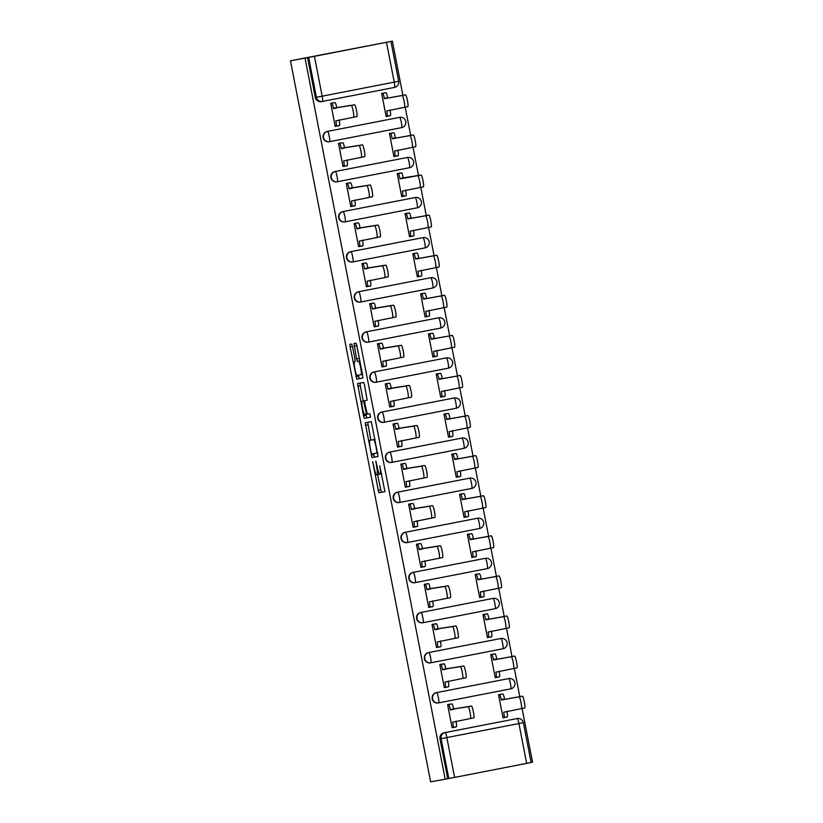 <?xml version="1.0" encoding="UTF-8"?>
<svg xmlns="http://www.w3.org/2000/svg" width="823" height="823" viewBox="0 0 823 823"><rect width="100%" height="100%" fill="white"/><g stroke="black" fill="none" stroke-linecap="round" stroke-linejoin="round"><path stroke-width="1.23" d="M372.665 461.682L378.817 492.751L384.917 491.65L379.753 465.818A8.22 1.101 -101 0 1 380.236 474.089L379.732 474.182A8.22 1.101 -101 0 1 377.078 466.302L375.823 461.117L376.605 466.394A8.22 1.101 -101 0 1 377.088 474.655L376.574 474.748A8.22 1.101 -101 0 1 373.92 466.878L372.665 461.682M352.501 346.462L351.668 344.004L349.96 344.312L350.114 346.894L356.729 379.125L362.83 378.014L362.676 375.432L356.884 345.67L356.061 343.212L353.993 343.582L356.616 358.9L357.449 361.369L358.478 361.184A6.872 0.926 -101 0 1 360.69 367.758A6.872 0.926 -101 0 1 361.102 374.671L357.079 375.401A6.872 0.926 -101 0 1 354.867 368.827A6.872 0.926 -101 0 1 354.456 361.904L355.125 361.791L354.98 359.198L352.501 346.462M354.456 361.904L355.155 361.77L354.456 361.904M361.102 374.671L362.47 374.403L361.102 374.671M377.088 474.655L379.619 474.161L377.088 474.655M380.236 474.089L381.79 473.781L380.236 474.089M290.468 60.789L305.035 58.145L445.192 779.216L430.624 781.85L290.468 60.789L392.376 41.15L402.91 95.334M365.206 422.755L371.975 457.567L378.076 456.467L371.307 421.654L365.206 422.755M363.519 415.882L357.583 383.539L363.684 382.428L364.517 384.897L367.14 400.215L364.661 400.667L364.815 403.249L367.284 414.154L369.866 413.691L370.556 417.22L364.352 418.341L363.519 415.882L366.07 415.389L365.875 414.411M531.061 762.51L532.532 762.211L522.091 708.5M519.786 696.639L514.303 668.41M511.999 656.559L506.505 628.319M504.201 616.468L498.717 588.239M496.413 576.378L490.92 548.149M488.615 536.298L483.132 508.058M480.827 496.207L475.344 467.968M473.04 456.117L467.546 427.888M465.242 416.026L459.759 387.798M457.454 375.946L451.961 347.707M449.656 335.856L444.173 307.627M441.869 295.766L436.375 267.537M434.071 255.675L428.588 227.446M426.283 215.595L420.79 187.356M418.485 175.505L413.002 147.276M410.698 135.414L405.214 107.185M305.035 58.145L392.376 41.15M445.192 779.216L447.743 778.712L439.996 738.889A5.236 5.185 -100.3 0 1 444.091 732.758L517.225 718.53A5.236 5.185 -100.3 0 1 517.286 718.52L516.216 718.716A5.236 5.185 79.7 0 0 516.155 718.726M454.594 777.406L526.658 763.384L518.912 723.551L446.848 737.573L454.594 777.406L448.813 778.527L441.066 738.694A5.236 5.185 -100.3 0 1 445.161 732.563L517.225 718.53A5.236 0.7 -101 0 1 518.912 723.551L523.366 722.676A5.236 5.236 0 0 0 517.286 718.52M447.743 778.712L448.813 778.527M523.366 722.676L531.102 762.51L526.658 763.384M502.38 694.077L498.532 694.694L503.028 717.821L506.845 717.07L503.018 717.769M451.446 703.994L447.599 704.601L452.094 727.727L455.921 726.987L453.658 727.306M443.659 663.904L439.811 664.511L444.307 687.637L448.124 686.896L445.86 687.215M494.582 653.987L490.734 654.604L495.23 677.73L499.057 676.99L495.23 677.679M435.861 623.813L432.013 624.431L436.509 647.557L440.336 646.806L438.073 647.125M486.794 613.907L482.947 614.514L487.442 637.64L491.259 636.899L487.432 637.588M428.073 583.723L424.226 584.34L428.721 607.467L432.538 606.726L430.285 607.035M478.996 573.816L475.159 574.423L479.655 597.549L483.471 596.809L479.644 597.508M420.275 543.643L416.438 544.25L420.934 567.376L424.75 566.635L422.487 566.954M471.209 533.726L467.361 534.343L471.857 557.469L475.673 556.718L471.846 557.418M412.488 503.553L408.64 504.16L413.136 527.296L416.952 526.545L414.699 526.864M463.411 493.635L459.573 494.253L464.069 517.379L467.886 516.638L464.059 517.328M404.69 463.462L400.852 464.079L405.348 487.206L409.165 486.465L406.901 486.774M455.623 453.555L451.776 454.162L456.271 477.289L460.098 476.548L456.261 477.237M396.902 423.372L393.055 423.989L397.55 447.115L401.377 446.375L399.114 446.694M447.835 413.465L443.988 414.072L448.484 437.208L452.3 436.457L448.473 437.157M389.114 383.292L385.267 383.899L389.763 407.025L393.579 406.284L391.316 406.603M440.038 373.375L436.19 373.992L440.686 397.118L444.513 396.377L440.675 397.067M381.316 343.201L377.469 343.808L381.965 366.945L385.792 366.194L383.528 366.513M432.25 333.294L428.402 333.901L432.898 357.028L436.715 356.287L432.888 356.976M373.529 303.111L369.681 303.728L374.177 326.854L377.994 326.114L375.73 326.422M424.452 293.204L420.604 293.811L425.1 316.937L428.927 316.197L425.1 316.896M365.731 263.031L361.883 263.638L366.379 286.764L370.206 286.023L367.943 286.342M416.664 253.114L412.817 253.731L417.312 276.857L421.129 276.106L417.302 276.806M357.943 222.94L354.096 223.547L358.591 246.674L362.408 245.933L360.155 246.252M408.866 213.023L405.029 213.641L409.525 236.767L413.341 236.026L409.515 236.715M350.145 182.85L346.308 183.467L350.804 206.594L354.62 205.843L352.357 206.162M401.079 172.943L397.231 173.55L401.727 196.676L405.544 195.936L401.717 196.625M342.358 142.76L338.51 143.377L343.006 166.503L346.822 165.762L344.57 166.071M393.281 132.853L389.444 133.46L393.939 156.586L397.756 155.845L393.929 156.545M334.56 102.68L330.723 103.287L335.218 126.413L339.035 125.672L336.772 125.991M385.493 92.762L381.646 93.38L386.141 116.506L389.958 115.755L386.131 116.455M329.2 141.721A5.236 5.185 79.7 0 1 323.11 137.534A5.236 5.185 79.7 0 1 327.204 131.443L399.649 117.35A5.236 5.185 -100.3 0 1 399.721 117.339L399.34 117.401A5.236 5.185 79.7 0 0 399.268 117.411M336.998 181.811A5.236 5.185 79.7 0 1 330.897 177.624A5.236 5.185 79.7 0 1 335.002 171.523L407.447 157.43A5.236 5.185 -100.3 0 1 407.508 157.419L407.128 157.491A5.236 5.185 79.7 0 0 407.066 157.502M344.786 221.891A5.236 5.185 79.7 0 1 344.724 221.912A5.236 5.185 79.7 0 1 338.695 217.714A5.236 5.185 79.7 0 1 342.79 211.614L415.234 197.52A5.236 5.185 -100.3 0 1 415.296 197.51L414.926 197.582A5.236 5.185 79.7 0 0 414.854 197.592M352.583 261.981A5.236 5.185 79.7 0 1 346.483 257.805A5.236 5.185 79.7 0 1 350.588 251.704L423.022 237.61A5.236 5.185 -100.3 0 1 423.094 237.6L422.713 237.662A5.236 5.185 79.7 0 0 422.652 237.682M360.371 302.072A5.236 5.185 79.7 0 1 354.271 297.885A5.236 5.185 79.7 0 1 358.375 291.795L430.82 277.701A5.236 5.185 -100.3 0 1 430.882 277.68L430.501 277.752A5.236 5.185 79.7 0 0 430.439 277.762M368.169 342.162A5.236 5.185 79.7 0 1 362.069 337.975A5.236 5.185 79.7 0 1 366.163 331.875L438.608 317.781A5.236 5.185 -100.3 0 1 438.68 317.771L438.299 317.843A5.236 5.185 79.7 0 0 438.227 317.853M375.957 382.242A5.236 5.185 79.7 0 1 369.856 378.066A5.236 5.185 79.7 0 1 373.961 371.965L446.405 357.871A5.236 5.185 -100.3 0 1 446.467 357.861L446.087 357.933A5.236 5.185 79.7 0 0 446.025 357.943M383.755 422.333A5.236 5.185 79.7 0 1 377.654 418.156A5.236 5.185 79.7 0 1 381.749 412.056L454.193 397.962A5.236 5.185 -100.3 0 1 454.265 397.951L453.885 398.013A5.236 5.185 79.7 0 0 453.812 398.034M391.542 462.423A5.236 5.185 79.7 0 1 385.442 458.236A5.236 5.185 79.7 0 1 389.546 452.146L461.991 438.052A5.236 5.185 -100.3 0 1 462.053 438.031L461.672 438.103A5.236 5.185 79.7 0 0 461.61 438.114M399.33 502.503A5.236 5.185 79.7 0 1 399.268 502.524A5.236 5.185 79.7 0 1 393.24 498.327A5.236 5.185 79.7 0 1 397.334 492.226L469.779 478.132A5.236 5.185 -100.3 0 1 469.851 478.122L469.47 478.194A5.236 5.185 79.7 0 0 469.398 478.204M407.128 542.594A5.236 5.185 79.7 0 1 401.027 538.417A5.236 5.185 79.7 0 1 405.132 532.316L477.577 518.223A5.236 5.185 -100.3 0 1 477.638 518.212L477.258 518.274A5.236 5.185 79.7 0 0 477.196 518.295M414.915 582.684A5.236 5.185 79.7 0 1 408.825 578.497A5.236 5.185 79.7 0 1 412.92 572.407L485.364 558.313A5.236 5.185 -100.3 0 1 485.426 558.303L485.056 558.364A5.236 5.185 79.7 0 0 484.984 558.375M422.713 622.774A5.236 5.185 79.7 0 1 416.613 618.587A5.236 5.185 79.7 0 1 420.718 612.487L493.152 598.393A5.236 5.185 -100.3 0 1 493.224 598.383L492.843 598.455A5.236 5.185 79.7 0 0 492.782 598.465M430.501 662.854A5.236 5.185 79.7 0 1 430.439 662.875A5.236 5.185 79.7 0 1 424.401 658.678A5.236 5.185 79.7 0 1 428.505 652.577L500.95 638.483A5.236 5.185 -100.3 0 1 501.012 638.473L500.631 638.545A5.236 5.185 79.7 0 0 500.569 638.555M438.299 702.945A5.236 5.185 79.7 0 1 432.198 698.768A5.236 5.185 79.7 0 1 436.293 692.668L508.737 678.574A5.236 5.185 -100.3 0 1 508.809 678.564L508.429 678.625A5.236 5.185 79.7 0 0 508.357 678.646M449.183 704.293L447.619 704.683M307.576 57.651L315.322 97.484A5.236 5.185 79.7 0 0 321.412 101.63M441.395 664.202L444.122 663.822A5.236 0.7 79 0 1 445.819 668.832L463.668 666.002A6.018 0.802 79 0 1 465.612 671.763A6.018 0.802 79 0 1 465.962 677.823L462.66 678.461M425.81 584.032L428.536 583.641A5.236 0.7 79 0 1 430.234 588.661L448.082 585.822A6.018 0.802 79 0 1 450.027 591.583A6.018 0.802 79 0 1 450.376 597.642L447.074 598.29A6.018 0.802 -101 0 0 446.714 592.231A6.018 0.802 -101 0 0 444.77 586.47L426.921 589.299A5.236 0.7 -101 0 0 425.234 584.289L428.536 583.641M418.012 543.941L420.748 543.55A5.236 0.7 79 0 1 422.436 548.571L440.284 545.731A6.018 0.802 79 0 1 442.229 551.492A6.018 0.802 79 0 1 442.589 557.552L439.276 558.2A6.018 0.802 -101 0 0 438.916 552.14A6.018 0.802 -101 0 0 436.982 546.379L419.123 549.208A5.236 0.7 -101 0 0 417.436 544.198L420.748 543.55M410.224 503.851L412.961 503.47A5.236 0.7 79 0 1 414.648 508.48L432.497 505.651A6.018 0.802 79 0 1 434.441 511.412A6.018 0.802 79 0 1 434.791 517.472L431.489 518.109A6.018 0.802 -101 0 0 431.129 512.05A6.018 0.802 -101 0 0 429.184 506.289L411.335 509.128A5.236 0.7 -101 0 0 409.648 504.108L412.961 503.47M402.426 463.771L400.863 464.162M394.639 423.68L397.375 423.289A5.236 0.7 79 0 1 399.062 428.31L416.911 425.47A6.018 0.802 79 0 1 418.856 431.231A6.018 0.802 79 0 1 419.216 437.291A6.018 0.802 79 0 1 419.205 437.291L415.903 437.939A6.018 0.802 -101 0 0 415.543 431.88A6.018 0.802 -101 0 0 413.599 426.119L395.75 428.948A5.236 0.7 -101 0 0 394.063 423.938L397.375 423.289M386.851 383.59L385.277 383.981M379.053 343.51L377.49 343.891M371.266 303.42L373.992 303.029A5.236 0.7 79 0 1 375.689 308.039L393.538 305.21A6.018 0.802 79 0 1 395.472 310.971A6.018 0.802 79 0 1 395.832 317.03L392.52 317.678A6.018 0.802 -101 0 0 392.17 311.619A6.018 0.802 -101 0 0 390.225 305.858L372.377 308.687A5.236 0.7 -101 0 0 370.689 303.677L373.992 303.029M363.468 263.329L361.904 263.72M355.68 223.239L358.406 222.858A5.236 0.7 79 0 1 360.104 227.868L377.952 225.029A6.018 0.802 79 0 1 379.897 230.8A6.018 0.802 79 0 1 380.247 236.859L376.944 237.497A6.018 0.802 -101 0 0 376.944 237.497A6.018 0.802 -101 0 0 376.584 231.438A6.018 0.802 -101 0 0 374.64 225.677L356.791 228.516A5.236 0.7 -101 0 0 355.104 223.496M347.882 183.159L350.619 182.768A5.236 0.7 79 0 1 352.306 187.778L370.155 184.949A6.018 0.802 79 0 1 372.099 190.71A6.018 0.802 79 0 1 372.459 196.769L369.146 197.407A6.018 0.802 -101 0 0 368.786 191.347A6.018 0.802 -101 0 0 366.852 185.587L348.993 188.426A5.236 0.7 -101 0 0 347.306 183.406L350.619 182.768M340.094 143.068L338.531 143.459M332.297 102.978L335.033 102.587A5.236 0.7 79 0 1 336.72 107.607L354.579 104.768A6.018 0.802 79 0 1 356.513 110.529A6.018 0.802 79 0 1 356.873 116.588L353.561 117.236A6.018 0.802 -101 0 0 353.201 111.177A6.018 0.802 -101 0 0 351.267 105.416L333.418 108.245A5.236 0.7 -101 0 0 331.72 103.235M377.572 474.562L381.358 492.257L384.958 491.609M373.498 453.638L374.516 457.074L378.117 456.415M367.706 422.302L370.875 440.13M371.08 452.249L371.657 453.967L377.016 453L376.193 447.537A8.22 1.101 -101 0 0 373.539 439.657L369.887 440.326A8.22 1.101 -101 0 0 370.371 448.586L371.08 452.249M372.428 439.821L375.093 439.338M363.252 400.904L360.279 385.627L357.738 386.121M360.083 383.086L360.279 385.627M370.587 417.179L364.352 418.341M364.661 400.667L362.099 401.13A6.872 0.926 -101 0 0 362.511 408.043A6.872 0.926 -101 0 0 364.723 414.617L366.142 414.37L365.988 411.778L363.519 400.873L362.099 401.13L364.651 400.636A6.872 0.926 -101 0 0 364.64 400.636L363.519 400.873M366.07 415.389L366.893 417.847M356.441 343.911L359.795 360.649M358.252 375.185L359.27 378.631L362.871 377.973M498.543 694.777L502.843 693.995A5.236 0.7 79 0 1 504.54 699.005L501.228 699.653A5.236 0.7 -101 0 0 499.54 694.633L498.553 694.818M502.997 717.687L503.985 717.512A5.236 0.7 -101 0 0 503.676 712.245L521.37 708.634A6.018 0.802 -101 0 0 521.021 702.575A6.018 0.802 -101 0 0 519.076 696.814L501.3 700.034M504.612 699.396L522.389 696.176A6.018 0.802 79 0 1 524.333 701.937A6.018 0.802 79 0 1 524.683 707.996L521.381 708.634L524.683 707.996M506.917 711.257L506.978 711.597A5.236 0.7 79 0 1 507.297 716.864A5.236 0.7 79 0 1 507.287 716.864L503.985 717.512L507.297 716.864M452.074 727.594L453.051 727.419A5.236 0.7 -101 0 0 452.743 722.152L470.447 718.551A6.018 0.802 -101 0 0 470.087 712.492A6.018 0.802 -101 0 0 468.143 706.731L450.294 709.56A5.236 0.7 -101 0 0 448.607 704.55L451.92 703.902A5.236 0.7 79 0 1 453.607 708.922L471.456 706.083A6.018 0.802 79 0 1 473.4 711.844A6.018 0.802 79 0 1 473.76 717.903L470.447 718.551L473.76 717.903M455.983 721.164L456.055 721.514A5.236 0.7 79 0 1 456.364 726.771L453.051 727.419L456.364 726.771M451.92 703.902L449.204 704.395M447.63 704.725L448.607 704.55M450.376 709.951L453.679 709.303M490.755 654.686L495.055 653.904A5.236 0.7 79 0 1 496.742 658.925L493.43 659.562A5.236 0.7 -101 0 0 491.743 654.552L490.765 654.727M495.209 677.596L496.187 677.422A5.236 0.7 -101 0 0 495.878 672.154L513.583 668.554A6.018 0.802 -101 0 0 513.223 662.494A6.018 0.802 -101 0 0 511.289 656.733L493.512 659.953M496.814 659.305L514.591 656.085A6.018 0.802 79 0 1 516.535 661.846A6.018 0.802 79 0 1 516.895 667.906L513.583 668.554L516.895 667.906M499.129 671.167L499.191 671.517A5.236 0.7 79 0 1 499.499 676.773L496.187 677.422L499.499 676.773M482.967 614.596L487.257 613.814A5.236 0.7 79 0 1 488.955 618.834L485.642 619.472A5.236 0.7 -101 0 0 483.955 614.462L482.967 614.637M487.422 637.506L488.399 637.331A5.236 0.7 -101 0 0 488.09 632.064L505.785 628.463A6.018 0.802 -101 0 0 505.795 628.463A6.018 0.802 -101 0 0 505.435 622.404A6.018 0.802 -101 0 0 503.491 616.643L485.714 619.863M489.027 619.215L506.803 615.995A6.018 0.802 79 0 1 508.748 621.756A6.018 0.802 79 0 1 509.098 627.815L505.795 628.463L509.098 627.815M491.331 631.087L491.403 631.426A5.236 0.7 79 0 1 491.712 636.683A5.236 0.7 79 0 1 491.712 636.693L488.399 637.331L491.712 636.683M444.276 687.514L445.264 687.328A5.236 0.7 -101 0 0 444.955 682.072L462.649 678.461A6.018 0.802 -101 0 0 462.3 672.401A6.018 0.802 -101 0 0 460.355 666.64L442.507 669.48A5.236 0.7 -101 0 0 440.819 664.459L444.122 663.822M448.196 681.084L448.257 681.423A5.236 0.7 79 0 1 448.576 686.691A5.236 0.7 79 0 1 448.566 686.691L445.264 687.328L448.576 686.691M439.832 664.634L440.819 664.459M441.406 664.284L439.821 664.593M442.579 669.86L445.891 669.212M436.488 647.423L437.466 647.248A5.236 0.7 -101 0 0 437.157 641.981L454.862 638.37A6.018 0.802 -101 0 0 454.502 632.311A6.018 0.802 -101 0 0 452.568 626.55L434.709 629.389A5.236 0.7 -101 0 0 433.021 624.369L436.334 623.731A5.236 0.7 79 0 1 438.021 628.741L455.87 625.912A6.018 0.802 79 0 1 457.814 631.673A6.018 0.802 79 0 1 458.174 637.732L454.862 638.37L458.174 637.732M440.408 640.994L440.47 641.333A5.236 0.7 79 0 1 440.778 646.6L437.466 647.248L440.778 646.6M436.334 623.731L432.034 624.513M432.044 624.554L433.021 624.369M434.791 629.77L438.093 629.132M475.169 574.505L479.47 573.734A5.236 0.7 79 0 1 481.157 578.744L477.844 579.392A5.236 0.7 -101 0 0 476.157 574.372L475.18 574.557M479.624 597.426L480.601 597.241A5.236 0.7 -101 0 0 480.293 591.984L497.997 588.373A6.018 0.802 -101 0 0 497.637 582.314A6.018 0.802 -101 0 0 495.703 576.553L477.926 579.773M481.239 579.135L499.005 575.915A6.018 0.802 79 0 1 500.95 581.676A6.018 0.802 79 0 1 501.31 587.735L497.997 588.373L501.31 587.735M483.543 590.996L483.605 591.336A5.236 0.7 79 0 1 483.914 596.603L480.611 597.241M467.382 534.425L471.682 533.643A5.236 0.7 79 0 1 473.369 538.654L470.056 539.302A5.236 0.7 -101 0 0 468.369 534.292L467.392 534.466M471.836 557.336L472.814 557.161A5.236 0.7 -101 0 0 472.505 551.894L490.21 548.283A6.018 0.802 -101 0 0 489.85 542.223A6.018 0.802 -101 0 0 487.905 536.462L470.128 539.682M473.441 539.044L491.218 535.824A6.018 0.802 79 0 1 493.162 541.585A6.018 0.802 79 0 1 493.512 547.645L490.21 548.283L493.512 547.645M475.745 550.906L475.817 551.245A5.236 0.7 79 0 1 476.126 556.513L472.814 557.161L476.126 556.513M459.584 494.335L463.884 493.553A5.236 0.7 79 0 1 465.571 498.573L462.269 499.211A5.236 0.7 -101 0 0 460.571 494.201L459.594 494.376M464.038 517.245L465.016 517.07A5.236 0.7 -101 0 0 465.026 517.07A5.236 0.7 -101 0 0 464.707 511.803L482.412 508.203A6.018 0.802 -101 0 0 482.052 502.143A6.018 0.802 -101 0 0 480.118 496.382L462.341 499.602M465.653 498.954L483.43 495.734A6.018 0.802 79 0 1 485.364 501.495A6.018 0.802 79 0 1 485.724 507.554L482.412 508.203L485.724 507.554M467.958 510.816L468.02 511.165A5.236 0.7 79 0 1 468.328 516.422L465.026 517.07L468.328 516.422M428.701 607.333L429.678 607.158A5.236 0.7 -101 0 0 429.369 601.891L447.064 598.29A6.018 0.802 -101 0 0 447.074 598.29L450.376 597.642M432.61 600.903L432.682 601.253A5.236 0.7 79 0 1 432.991 606.51L429.678 607.158L432.991 606.51M424.246 584.464L425.234 584.289M425.82 584.114L424.246 584.423M426.993 589.69L430.306 589.042M420.903 567.242L421.88 567.068A5.236 0.7 -101 0 0 421.571 561.8L442.589 557.552M424.822 560.823L424.884 561.163A5.236 0.7 79 0 1 425.193 566.43L421.88 567.068L425.193 566.43M416.459 544.373L417.436 544.198M418.033 544.024L416.448 544.332M419.205 549.599L422.518 548.951M413.115 527.162L414.092 526.977A5.236 0.7 -101 0 0 413.784 521.72L434.791 517.472M417.024 520.733L417.096 521.072A5.236 0.7 79 0 1 417.405 526.339L414.092 526.977L417.405 526.339M408.671 504.293L409.648 504.108M410.235 503.933L408.661 504.242M411.407 509.509L414.72 508.871M451.796 454.245L456.096 453.463A5.236 0.7 79 0 1 457.783 458.483L454.471 459.131A5.236 0.7 -101 0 0 452.784 454.111L451.806 454.286M456.251 477.155L457.228 476.98A5.236 0.7 -101 0 0 456.919 471.713L474.624 468.112A6.018 0.802 -101 0 0 474.264 462.053A6.018 0.802 -101 0 0 472.32 456.292L454.543 459.512M457.855 458.864L475.632 455.644A6.018 0.802 79 0 1 477.577 461.405A6.018 0.802 79 0 1 477.937 467.464A6.018 0.802 79 0 1 477.926 467.464L474.624 468.112L477.937 467.464M460.16 470.735L460.232 471.075A5.236 0.7 79 0 1 460.541 476.342L457.228 476.98L460.541 476.342M405.317 487.072L406.295 486.897A5.236 0.7 -101 0 0 405.986 481.63L423.691 478.029A6.018 0.802 -101 0 0 423.691 478.019A6.018 0.802 -101 0 0 423.331 471.97A6.018 0.802 -101 0 0 421.397 466.199L403.548 469.038A5.236 0.7 -101 0 0 401.85 464.028L405.163 463.38A5.236 0.7 79 0 1 406.85 468.39L424.709 465.561A6.018 0.802 79 0 1 426.643 471.322A6.018 0.802 79 0 1 427.003 477.381L423.691 478.019L427.003 477.381M409.237 480.642L409.298 480.982A5.236 0.7 79 0 1 409.607 486.249L406.305 486.897A5.236 0.7 -101 0 0 406.305 486.897L409.607 486.249M405.163 463.38L402.447 463.863M400.873 464.203L401.85 464.028M403.62 469.419L406.932 468.781M443.998 414.154L448.298 413.383A5.236 0.7 79 0 1 449.986 418.393L446.683 419.041A5.236 0.7 -101 0 0 444.986 414.02L444.009 414.206M448.453 437.075L449.44 436.9A5.236 0.7 -101 0 0 449.44 436.89A5.236 0.7 -101 0 0 449.132 431.633L466.826 428.022A6.018 0.802 -101 0 0 466.476 421.962A6.018 0.802 -101 0 0 464.532 416.201L446.755 419.421M450.068 418.784L467.845 415.564A6.018 0.802 79 0 1 469.779 421.325A6.018 0.802 79 0 1 470.139 427.384L466.826 428.022L470.139 427.384M452.372 430.645L452.434 430.985A5.236 0.7 79 0 1 452.743 436.252L449.44 436.89L452.743 436.252M397.53 446.982L398.507 446.807A5.236 0.7 -101 0 0 398.198 441.54L419.216 437.291M401.439 440.552L401.511 440.902A5.236 0.7 79 0 1 401.819 446.159L398.507 446.807L401.819 446.159M393.085 424.112L394.063 423.938M394.659 423.763L393.075 424.071M395.822 429.339L399.134 428.69M436.211 374.074L440.511 373.292A5.236 0.7 79 0 1 442.198 378.302L438.885 378.95A5.236 0.7 -101 0 0 437.198 373.94L436.221 374.115M440.665 396.984L441.642 396.809A5.236 0.7 -101 0 0 441.334 391.542L459.039 387.942A6.018 0.802 -101 0 0 458.678 381.882A6.018 0.802 -101 0 0 456.734 376.121L438.957 379.341M442.27 378.693L460.047 375.473A6.018 0.802 79 0 1 461.991 381.234A6.018 0.802 79 0 1 462.351 387.294L459.039 387.942L462.351 387.294M444.574 390.555L444.646 390.894A5.236 0.7 79 0 1 444.955 396.161L441.642 396.809L444.955 396.161M389.732 406.901L390.719 406.716A5.236 0.7 -101 0 0 390.411 401.459L408.105 397.848A6.018 0.802 -101 0 0 407.755 391.789A6.018 0.802 -101 0 0 405.811 386.028L387.962 388.868A5.236 0.7 -101 0 0 386.265 383.847L389.577 383.209A5.236 0.7 79 0 1 391.264 388.219L409.124 385.38A6.018 0.802 79 0 1 411.058 391.141A6.018 0.802 79 0 1 411.418 397.2L408.105 397.848L411.418 397.2M393.651 400.472L393.713 400.811A5.236 0.7 79 0 1 394.022 406.078L390.719 406.716L394.022 406.078M389.577 383.209L386.861 383.693M385.287 384.022L386.265 383.847M388.034 389.248L391.347 388.6M428.413 333.984L432.713 333.202A5.236 0.7 79 0 1 434.41 338.222L431.098 338.86A5.236 0.7 -101 0 0 429.411 333.85L428.423 334.025M432.867 356.894L433.855 356.719A5.236 0.7 -101 0 0 433.546 351.452L451.241 347.851A6.018 0.802 -101 0 0 450.891 341.792A6.018 0.802 -101 0 0 448.947 336.031L431.17 339.251M434.482 338.603L452.259 335.383A6.018 0.802 79 0 1 454.193 341.144A6.018 0.802 79 0 1 454.553 347.203L451.251 347.851L454.553 347.203M436.787 350.464L436.848 350.814A5.236 0.7 79 0 1 437.167 356.071A5.236 0.7 79 0 1 437.157 356.071L433.855 356.719L437.167 356.071M381.944 366.811L382.921 366.636A5.236 0.7 -101 0 0 382.613 361.369L400.317 357.758A6.018 0.802 -101 0 0 399.957 351.699A6.018 0.802 -101 0 0 398.013 345.938L380.164 348.777A5.236 0.7 -101 0 0 378.477 343.757L381.79 343.119A5.236 0.7 79 0 1 383.477 348.129L401.326 345.3A6.018 0.802 79 0 1 403.27 351.061A6.018 0.802 79 0 1 403.63 357.12L400.317 357.758L403.63 357.12M385.853 360.381L385.925 360.721A5.236 0.7 79 0 1 386.234 365.988L382.921 366.636L386.234 365.988M381.79 343.119L379.074 343.603M377.5 343.942L378.477 343.757M380.236 349.158L383.549 348.52M420.625 293.893L424.925 293.122A5.236 0.7 79 0 1 426.612 298.132L423.3 298.78A5.236 0.7 -101 0 0 421.613 293.76L420.635 293.934M425.079 316.814L426.057 316.629A5.236 0.7 -101 0 0 425.748 311.372L443.453 307.761A6.018 0.802 -101 0 0 443.093 301.702A6.018 0.802 -101 0 0 441.159 295.941L423.382 299.161M426.684 298.512L444.461 295.292A6.018 0.802 79 0 1 446.405 301.053A6.018 0.802 79 0 1 446.766 307.113L443.453 307.761L446.766 307.113M428.999 310.384L429.061 310.724A5.236 0.7 79 0 1 429.369 315.991L426.057 316.629L429.369 315.991M374.146 326.721L375.134 326.546A5.236 0.7 -101 0 0 374.825 321.279L395.832 317.03M378.066 320.291L378.127 320.631A5.236 0.7 79 0 1 378.446 325.898A5.236 0.7 79 0 1 378.436 325.898L375.134 326.546L378.446 325.898M369.702 303.852L370.689 303.677M371.276 303.502L369.692 303.81M372.449 309.078L375.761 308.43M412.837 253.813L417.127 253.031A5.236 0.7 79 0 1 418.825 258.041L415.512 258.689A5.236 0.7 -101 0 0 413.825 253.669L412.837 253.854M417.292 276.723L418.269 276.549A5.236 0.7 -101 0 0 417.961 271.281L435.655 267.67A6.018 0.802 -101 0 0 435.665 267.67A6.018 0.802 -101 0 0 435.305 261.611A6.018 0.802 -101 0 0 433.361 255.85L415.584 259.07M418.897 258.432L436.674 255.212A6.018 0.802 79 0 1 438.618 260.973A6.018 0.802 79 0 1 438.968 267.033L435.665 267.67L438.968 267.033M421.201 270.294L421.273 270.633A5.236 0.7 79 0 1 421.582 275.9L418.269 276.549L421.582 275.9M366.358 286.63L367.336 286.455A5.236 0.7 -101 0 0 367.027 281.188L384.732 277.588A6.018 0.802 -101 0 0 384.372 271.528A6.018 0.802 -101 0 0 382.438 265.767L364.579 268.596A5.236 0.7 -101 0 0 362.892 263.586L366.204 262.938A5.236 0.7 79 0 1 367.891 267.959L385.74 265.119A6.018 0.802 79 0 1 387.684 270.88A6.018 0.802 79 0 1 388.045 276.94L384.732 277.588L388.045 276.94M370.278 280.201L370.34 280.55A5.236 0.7 79 0 1 370.648 285.807L367.336 286.455L370.648 285.807M366.204 262.938L363.488 263.432M361.914 263.761L362.892 263.586M364.661 268.987L367.963 268.339M405.039 213.723L409.34 212.941A5.236 0.7 79 0 1 411.027 217.961L407.714 218.599A5.236 0.7 -101 0 0 406.027 213.589L405.05 213.764M409.494 236.633L410.471 236.458A5.236 0.7 -101 0 0 410.163 231.191L427.867 227.59A6.018 0.802 -101 0 0 427.507 221.531A6.018 0.802 -101 0 0 425.573 215.77L407.796 218.99M411.099 218.342L428.876 215.122A6.018 0.802 79 0 1 430.82 220.883A6.018 0.802 79 0 1 431.18 226.942L427.867 227.59L431.18 226.942M413.413 230.203L413.475 230.543A5.236 0.7 79 0 1 413.784 235.81L410.482 236.458L413.784 235.81M358.571 246.55L359.548 246.365A5.236 0.7 -101 0 0 359.24 241.108L380.247 236.859M362.48 240.121L362.552 240.46A5.236 0.7 79 0 1 362.861 245.727L359.548 246.365L362.861 245.727M358.406 222.858L355.701 223.342M356.863 228.897L360.176 228.249M403.311 178.252L399.927 178.509A5.236 0.7 -101 0 0 398.239 173.499L401.552 172.851A5.236 0.7 79 0 1 403.239 177.871L421.088 175.032A6.018 0.802 79 0 1 423.032 180.793A6.018 0.802 79 0 1 423.382 186.852L420.08 187.5A6.018 0.802 -101 0 0 419.72 181.441A6.018 0.802 -101 0 0 417.775 175.68L399.999 178.9M401.706 196.543L402.684 196.368A5.236 0.7 -101 0 0 402.375 191.101L423.382 186.852M405.616 190.113L405.688 190.463A5.236 0.7 79 0 1 405.996 195.72A5.236 0.7 79 0 1 405.996 195.73L402.684 196.368L405.996 195.72M350.773 206.46L351.75 206.285A5.236 0.7 -101 0 0 351.442 201.018L372.459 196.769M354.692 200.03L354.754 200.37A5.236 0.7 79 0 1 355.063 205.637L351.76 206.285M351.75 206.285L355.063 205.637M346.329 183.591L347.306 183.406M347.903 183.241L346.318 183.539M349.075 188.806L352.378 188.169M389.454 133.542L393.754 132.77A5.236 0.7 79 0 1 395.441 137.78L392.139 138.429A5.236 0.7 -101 0 0 390.441 133.408L389.464 133.593M393.908 156.463L394.886 156.277A5.236 0.7 -101 0 0 394.896 156.277A5.236 0.7 -101 0 0 394.577 151.021L412.282 147.41A6.018 0.802 -101 0 0 411.922 141.35A6.018 0.802 -101 0 0 409.988 135.589L392.211 138.809M395.524 138.171L413.3 134.951A6.018 0.802 79 0 1 415.234 140.712A6.018 0.802 79 0 1 415.594 146.772L412.282 147.41L415.594 146.772M397.828 150.033L397.89 150.372A5.236 0.7 79 0 1 398.198 155.64L394.896 156.277L398.198 155.64M342.985 166.369L343.963 166.195A5.236 0.7 -101 0 0 343.654 160.927L361.359 157.327A6.018 0.802 -101 0 0 360.999 151.267A6.018 0.802 -101 0 0 359.054 145.506L341.206 148.335A5.236 0.7 -101 0 0 339.518 143.325L342.831 142.677A5.236 0.7 79 0 1 344.518 147.698L362.367 144.858A6.018 0.802 79 0 1 364.311 150.619A6.018 0.802 79 0 1 364.661 156.679L361.359 157.327L364.661 156.679M346.894 159.94L346.967 160.29A5.236 0.7 79 0 1 347.275 165.546L343.963 166.195L347.275 165.546M342.831 142.677L340.115 143.171M338.531 143.5L339.518 143.325M341.278 148.726L344.59 148.078M381.666 93.462L385.966 92.68A5.236 0.7 79 0 1 387.654 97.69L384.341 98.338A5.236 0.7 -101 0 0 382.654 93.328L381.677 93.503M386.121 116.372L387.098 116.197A5.236 0.7 -101 0 0 386.789 110.93L404.494 107.319A6.018 0.802 -101 0 0 404.134 101.26A6.018 0.802 -101 0 0 402.19 95.499L384.413 98.719M387.726 98.081L405.502 94.861A6.018 0.802 79 0 1 407.447 100.622A6.018 0.802 79 0 1 407.807 106.681A6.018 0.802 79 0 1 407.796 106.681L404.494 107.319L407.807 106.681M390.03 109.943L390.102 110.282A5.236 0.7 79 0 1 390.411 115.549L387.098 116.197L390.411 115.549M335.187 126.279L336.165 126.104A5.236 0.7 -101 0 0 336.175 126.104A5.236 0.7 -101 0 0 335.856 120.837L356.873 116.588M339.107 119.86L339.169 120.199A5.236 0.7 79 0 1 339.477 125.466L336.175 126.104L339.477 125.466M335.033 102.587L332.317 103.081M333.49 108.636L336.802 107.988M314.427 56.345L322.174 96.178L394.238 82.146A5.236 0.7 79 0 1 394.546 87.413L322.482 101.435A5.236 5.185 -100.3 0 1 322.421 101.455A5.236 5.185 -100.3 0 1 316.392 97.289L308.646 57.456M315.322 97.484L322.174 96.178A5.236 0.7 79 0 1 322.482 101.435L394.546 87.413A5.236 5.236 0 0 0 398.682 81.271L394.238 82.146L386.491 42.323M444.091 732.758L445.161 732.563A5.236 0.7 -101 0 1 446.848 737.573L439.996 738.889M327.204 131.443L399.649 117.35A5.236 0.7 79 0 1 401.336 122.36A5.236 0.7 -101 0 1 401.645 127.627L329.591 141.649M335.002 171.523L407.447 157.43A5.236 0.7 79 0 1 409.134 162.45A5.236 0.7 -101 0 1 409.442 167.717L337.379 181.739A5.236 5.185 -100.3 0 1 331.278 177.562A5.236 5.185 -100.3 0 1 335.383 171.462A5.236 0.7 79 0 1 337.07 176.472A5.236 0.7 79 0 1 337.379 181.739L337.379 181.739A5.236 5.236 0 0 1 337.307 181.749L336.926 181.821M342.79 211.614L415.234 197.52A5.236 0.7 79 0 1 416.922 202.54A5.236 0.7 -101 0 1 417.23 207.797L345.166 221.829A5.236 5.185 -100.3 0 1 339.066 217.642A5.236 5.185 -100.3 0 1 343.17 211.552A5.236 0.7 79 0 1 344.858 216.562A5.236 0.7 79 0 1 345.166 221.829L345.166 221.829A5.236 5.236 0 0 1 345.104 221.84L344.724 221.912M350.588 251.704L423.022 237.61A5.236 0.7 79 0 1 424.719 242.62A5.236 0.7 -101 0 1 425.028 247.888L352.964 261.909A5.236 5.185 -100.3 0 1 346.864 257.733A5.236 5.185 -100.3 0 1 350.958 251.632A5.236 0.7 79 0 1 352.656 256.653A5.236 0.7 79 0 1 352.964 261.909L352.964 261.909A5.236 5.236 0 0 1 352.892 261.93L352.511 261.992M358.375 291.795L430.82 277.701A5.236 0.7 79 0 1 432.507 282.711A5.236 0.7 -101 0 1 432.816 287.978L360.752 302A5.236 5.185 -100.3 0 1 354.651 297.823A5.236 5.185 -100.3 0 1 358.756 291.723A5.236 0.7 79 0 1 360.443 296.733A5.236 0.7 79 0 1 360.752 302L360.752 302A5.236 5.236 0 0 1 360.69 302.01L360.309 302.082M366.163 331.875L438.608 317.781A5.236 0.7 79 0 1 440.305 322.801A5.236 0.7 -101 0 1 440.614 328.068L368.55 342.09A5.236 5.185 -100.3 0 1 362.449 337.903A5.236 5.185 -100.3 0 1 366.544 331.813A5.236 0.7 79 0 1 368.241 336.823A5.236 0.7 79 0 1 368.55 342.09L368.55 342.09A5.236 5.236 0 0 1 368.478 342.101L368.097 342.173M373.961 371.965L446.405 357.871A5.236 0.7 79 0 1 448.093 362.892A5.236 0.7 -101 0 1 448.401 368.148L376.337 382.181A5.236 5.185 -100.3 0 1 370.237 377.994A5.236 5.185 -100.3 0 1 374.342 371.893A5.236 0.7 79 0 1 376.029 376.913A5.236 0.7 79 0 1 376.337 382.181L376.337 382.181A5.236 5.236 0 0 1 376.276 382.191L375.895 382.253M381.749 412.056L454.193 397.962A5.236 0.7 79 0 1 455.88 402.972A5.236 0.7 -101 0 1 456.199 408.239L384.135 422.261A5.236 5.185 -100.3 0 1 384.063 422.281A5.236 5.185 -100.3 0 1 378.035 418.084A5.236 5.185 -100.3 0 1 382.129 411.984A5.236 0.7 79 0 1 383.816 417.004A5.236 0.7 79 0 1 384.135 422.261A5.236 0.7 79 0 1 384.125 422.261A5.236 5.236 0 0 1 384.063 422.281L383.683 422.343M389.546 452.146L461.991 438.052A5.236 0.7 79 0 1 463.678 443.062A5.236 0.7 -101 0 1 463.987 448.329L391.923 462.351A5.236 5.185 -100.3 0 1 385.822 458.174A5.236 5.185 -100.3 0 1 389.927 452.074A5.236 0.7 79 0 1 391.614 457.084A5.236 0.7 79 0 1 391.923 462.351L391.923 462.351A5.236 5.236 0 0 1 391.851 462.361L391.481 462.433M397.334 492.226L469.779 478.132A5.236 0.7 79 0 1 471.466 483.152A5.236 0.7 -101 0 1 471.774 488.409L399.721 502.442A5.236 5.185 -100.3 0 1 393.62 498.254A5.236 5.185 -100.3 0 1 397.715 492.164A5.236 0.7 79 0 1 399.402 497.174A5.236 0.7 79 0 1 399.711 502.442L399.711 502.442A5.236 5.236 0 0 1 399.649 502.452L399.268 502.524M405.132 532.316L477.577 518.223A5.236 0.7 79 0 1 479.264 523.233A5.236 0.7 -101 0 1 479.572 528.5L407.508 542.522A5.236 5.185 -100.3 0 1 401.408 538.345A5.236 5.185 -100.3 0 1 405.513 532.244A5.236 0.7 79 0 1 407.2 537.265A5.236 0.7 79 0 1 407.508 542.522A5.236 0.7 79 0 1 407.508 542.532A5.236 5.236 0 0 1 407.436 542.542L407.056 542.604M412.92 572.407L485.364 558.313A5.236 0.7 79 0 1 487.051 563.323A5.236 0.7 -101 0 1 487.36 568.59L415.296 582.612A5.236 5.185 -100.3 0 1 409.196 578.435A5.236 5.185 -100.3 0 1 413.3 572.335A5.236 0.7 79 0 1 414.987 577.355A5.236 0.7 79 0 1 415.296 582.612L415.296 582.612A5.236 5.236 0 0 1 415.234 582.622L414.854 582.694M420.718 612.487L493.152 598.393A5.236 0.7 79 0 1 494.849 603.413A5.236 0.7 -101 0 1 495.158 608.681L423.094 622.702A5.236 5.185 -100.3 0 1 416.994 618.526A5.236 5.185 -100.3 0 1 421.088 612.425A5.236 0.7 79 0 1 422.785 617.435A5.236 0.7 79 0 1 423.094 622.702L423.094 622.702A5.236 5.236 0 0 1 423.022 622.713L422.641 622.785M428.505 652.577L500.95 638.483A5.236 0.7 79 0 1 502.637 643.504A5.236 0.7 -101 0 1 502.946 648.761L430.882 662.793A5.236 5.185 -100.3 0 1 424.781 658.606A5.236 5.185 -100.3 0 1 428.886 652.516A5.236 0.7 79 0 1 430.573 657.526A5.236 0.7 79 0 1 430.882 662.793L430.882 662.793A5.236 5.236 0 0 1 430.82 662.803L430.439 662.875M436.293 692.668L508.737 678.574A5.236 0.7 79 0 1 510.435 683.584A5.236 0.7 -101 0 1 510.744 688.851L438.68 702.873A5.236 5.185 -100.3 0 1 432.579 698.696A5.236 5.185 -100.3 0 1 436.674 692.596A5.236 0.7 79 0 1 438.371 697.616A5.236 0.7 79 0 1 438.68 702.873L438.68 702.873A5.236 5.236 0 0 1 438.608 702.893L438.227 702.955M438.68 702.873L510.744 688.851A5.236 5.236 0 0 0 514.889 682.751A5.236 5.236 0 0 0 508.809 678.564M399.721 117.339A5.236 5.236 0 0 1 405.79 121.516A5.236 5.236 0 0 1 401.645 127.627L329.581 141.649A5.236 5.185 -100.3 0 1 323.49 137.472A5.236 5.185 -100.3 0 1 327.585 131.371A5.236 0.7 79 0 1 329.272 136.381A5.236 0.7 79 0 1 329.581 141.649L329.581 141.649A5.236 5.236 0 0 1 329.519 141.659L329.138 141.731M430.882 662.793L502.946 648.761A5.236 5.236 0 0 0 507.091 642.66A5.236 5.236 0 0 0 501.012 638.473M423.094 622.702L495.158 608.681A5.236 5.236 0 0 0 499.304 602.57A5.236 5.236 0 0 0 493.224 598.383M415.296 582.612L487.36 568.59A5.236 5.236 0 0 0 491.506 562.479A5.236 5.236 0 0 0 485.426 558.303M407.508 542.522L479.572 528.5A5.236 5.236 0 0 0 483.718 522.399A5.236 5.236 0 0 0 477.638 518.212M399.711 502.442L471.774 488.409A5.236 5.236 0 0 0 475.92 482.309A5.236 5.236 0 0 0 469.851 478.122M391.923 462.351L463.987 448.329A5.236 5.236 0 0 0 468.133 442.218A5.236 5.236 0 0 0 462.053 438.031M384.135 422.261L456.199 408.239A5.236 0.7 -101 0 0 456.199 408.239A5.236 5.236 0 0 0 460.345 402.128A5.236 5.236 0 0 0 454.265 397.951M376.337 382.181L448.401 368.148A5.236 5.236 0 0 0 452.547 362.048A5.236 5.236 0 0 0 446.467 357.861M368.55 342.09L440.614 328.068A5.236 5.236 0 0 0 444.759 321.958A5.236 5.236 0 0 0 438.68 317.771M360.752 302L432.816 287.978A5.236 5.236 0 0 0 436.962 281.867A5.236 5.236 0 0 0 430.882 277.68M352.964 261.909L425.028 247.888A5.236 5.236 0 0 0 429.174 241.787A5.236 5.236 0 0 0 423.094 237.6M345.166 221.829L417.23 207.797A5.236 5.236 0 0 0 421.376 201.697A5.236 5.236 0 0 0 415.296 197.51M337.379 181.739L409.442 167.717A5.236 5.236 0 0 0 413.588 161.606A5.236 5.236 0 0 0 407.508 157.419M322.482 101.435L322.482 101.435A5.236 5.236 0 0 1 322.421 101.455L321.351 101.641M381.358 492.257L378.817 492.751M380.535 489.798L377.983 490.292M374.516 457.074L371.975 457.567M373.693 454.615L371.142 455.109M367.902 424.843L365.361 425.347M377.726 452.856L377.016 453L377.726 452.856M375.103 439.359L373.539 439.657M367.253 414.144L366.142 414.37L367.253 414.144M359.846 360.916L358.478 361.184M359.846 360.896L357.449 361.369M359.167 358.406L356.616 358.9M356.688 345.67L354.147 346.164M359.27 378.631L356.729 379.125M358.447 376.162L355.896 376.656M352.491 346.432L350.114 346.894M504.54 699.005L501.228 699.653M502.843 693.995L499.54 694.633M506.978 711.597L503.676 712.245M522.389 696.176L519.076 696.814M452.743 722.152L456.055 721.514M450.294 709.56L453.607 708.922M468.143 706.731L471.456 706.083M496.742 658.925L493.43 659.562M495.055 653.904L491.743 654.552M499.191 671.517L495.878 672.154M514.591 656.085L511.289 656.733M488.955 618.834L485.642 619.472M487.257 613.814L483.955 614.462M491.403 631.426L488.09 632.064M506.803 615.995L503.491 616.643M444.955 682.072L448.257 681.423M442.507 669.48L445.819 668.832M460.355 666.64L463.668 666.002M437.157 641.981L440.47 641.333M434.709 629.389L438.021 628.741M452.568 626.55L455.87 625.912M481.157 578.744L477.844 579.392M479.47 573.734L476.157 574.372M483.605 591.336L480.293 591.984M499.005 575.915L495.703 576.553M473.369 538.654L470.056 539.302M471.682 533.643L468.369 534.292M475.817 551.245L472.505 551.894M491.218 535.824L487.905 536.462M465.571 498.573L462.269 499.211M463.884 493.553L460.571 494.201M468.02 511.165L464.707 511.803M483.43 495.734L480.118 496.382M429.369 601.891L432.682 601.253M426.921 589.299L430.234 588.661M444.77 586.47L448.082 585.822M421.571 561.8L424.884 561.163M419.123 549.208L422.436 548.571M436.982 546.379L440.284 545.731M413.784 521.72L417.096 521.072M411.335 509.128L414.648 508.48M429.184 506.289L432.497 505.651M457.783 458.483L454.471 459.131M456.096 453.463L452.784 454.111M460.232 471.075L456.919 471.713M475.632 455.644L472.32 456.292M405.986 481.63L409.298 480.982M403.548 469.038L406.85 468.39M421.397 466.199L424.709 465.561M449.986 418.393L446.683 419.041M448.298 413.383L444.986 414.02M452.434 430.985L449.132 431.633M467.845 415.564L464.532 416.201M398.198 441.54L401.511 440.902M395.75 428.948L399.062 428.31M413.599 426.119L416.911 425.47M442.198 378.302L438.885 378.95M440.511 373.292L437.198 373.94M444.646 390.894L441.334 391.542M460.047 375.473L456.734 376.121M390.411 401.459L393.713 400.811M387.962 388.868L391.264 388.219M405.811 386.028L409.124 385.38M434.41 338.222L431.098 338.86M432.713 333.202L429.411 333.85M436.848 350.814L433.546 351.452M452.259 335.383L448.947 336.031M382.613 361.369L385.925 360.721M380.164 348.777L383.477 348.129M398.013 345.938L401.326 345.3M426.612 298.132L423.3 298.78M424.925 293.122L421.613 293.76M429.061 310.724L425.748 311.372M444.461 295.292L441.159 295.941M374.825 321.279L378.127 320.631M372.377 308.687L375.689 308.039M390.225 305.858L393.538 305.21M418.825 258.041L415.512 258.689M417.127 253.031L413.825 253.669M421.273 270.633L417.961 271.281M436.674 255.212L433.361 255.85M367.027 281.188L370.34 280.55M364.579 268.596L367.891 267.959M382.438 265.767L385.74 265.119M411.027 217.961L407.714 218.599M409.34 212.941L406.027 213.589M413.475 230.543L410.163 231.191M428.876 215.122L425.573 215.77M359.24 241.108L362.552 240.46M356.791 228.516L360.104 227.868M374.64 225.677L377.952 225.029M403.239 177.871L399.927 178.509M401.552 172.851L398.239 173.499M405.688 190.463L402.375 191.101M421.088 175.032L417.775 175.68M351.442 201.018L354.754 200.37M348.993 188.426L352.306 187.778M366.852 185.587L370.155 184.949M395.441 137.78L392.139 138.429M393.754 132.77L390.441 133.408M397.89 150.372L394.577 151.021M413.3 134.951L409.988 135.589M343.654 160.927L346.967 160.29M341.206 148.335L344.518 147.698M359.054 145.506L362.367 144.858M387.654 97.69L384.341 98.338M385.966 92.68L382.654 93.328M390.102 110.282L386.789 110.93M405.502 94.861L402.19 95.499M335.856 120.837L339.169 120.199M333.418 108.245L336.72 107.607M351.267 105.416L354.579 104.768M398.682 81.271L390.946 41.448M462.649 678.461L465.962 677.823M483.914 596.603L480.601 597.241"/></g></svg>

